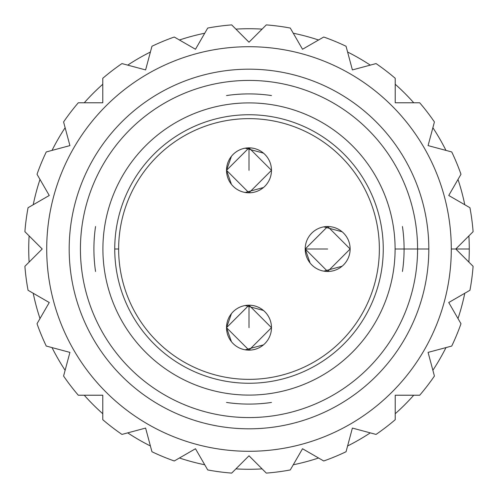<?xml version="1.0" encoding="UTF-8"?>
<svg xmlns="http://www.w3.org/2000/svg" width="498" height="498" viewBox="0 0 498 498"><rect width="100%" height="100%" fill="white"/><g stroke="black" fill="none" stroke-linecap="round" stroke-linejoin="round"><path stroke-width="0.75" d="M473.1 266.312A224.766 224.766 0 0 1 469.944 290.278A224.766 224.766 0 0 0 473.1 266.312L455.788 249L469.272 249A220.272 220.272 0 0 0 468.886 235.903A220.272 220.272 0 0 1 469.272 249L455.788 249L473.1 231.688A224.766 224.766 0 0 0 469.944 207.722A224.766 224.766 0 0 1 473.1 231.688L455.788 249L451.294 249A202.294 202.294 0 0 0 147.856 73.81A202.294 202.294 0 0 0 147.856 424.19A202.294 202.294 0 0 0 451.294 249A202.294 202.294 0 0 1 147.856 424.19A202.294 202.294 0 0 1 147.856 73.81A202.294 202.294 0 0 1 451.294 249L455.788 249L473.1 266.312M451.736 151.946A224.766 224.766 0 0 1 460.98 174.275A224.766 224.766 0 0 0 451.736 151.946L428.081 145.609L434.418 121.954A224.766 224.766 0 0 0 419.708 102.781A224.766 224.766 0 0 1 434.418 121.954L428.081 145.609L451.736 151.946M376.046 63.582A224.766 224.766 0 0 1 395.219 78.292A224.766 224.766 0 0 0 376.046 63.582L352.391 69.919L346.054 46.264A224.766 224.766 0 0 0 323.725 37.02A224.766 224.766 0 0 1 346.054 46.264L352.391 69.919L376.046 63.582M207.722 28.056A224.766 224.766 0 0 1 231.688 24.9A224.766 224.766 0 0 0 207.722 28.056L195.477 49.258L174.275 37.02A224.766 224.766 0 0 0 151.946 46.264A224.766 224.766 0 0 1 174.275 37.02L195.477 49.258L207.722 28.056A224.766 224.766 0 0 1 231.688 24.9L249 42.212L231.688 24.9M102.781 78.292A224.766 224.766 0 0 1 121.954 63.582A224.766 224.766 0 0 0 102.781 78.292L102.781 102.781L78.292 102.781A224.766 224.766 0 0 0 63.582 121.954A224.766 224.766 0 0 1 78.292 102.781L102.781 102.781L102.781 78.292M37.02 174.275A224.766 224.766 0 0 1 46.264 151.946A224.766 224.766 0 0 0 37.02 174.275L49.258 195.477L28.056 207.722A224.766 224.766 0 0 0 24.9 231.688A224.766 224.766 0 0 1 28.056 207.722L49.258 195.477L37.02 174.275L49.258 195.477M28.056 290.278A224.766 224.766 0 0 1 24.9 266.312A224.766 224.766 0 0 0 28.056 290.278L49.258 302.523L37.02 323.725A224.766 224.766 0 0 0 46.264 346.054A224.766 224.766 0 0 1 37.02 323.725L49.258 302.523L28.056 290.278M78.292 395.219A224.766 224.766 0 0 1 63.582 376.046A224.766 224.766 0 0 0 78.292 395.219L102.781 395.219L102.781 419.708A224.766 224.766 0 0 0 121.954 434.418A224.766 224.766 0 0 1 102.781 419.708L102.781 395.219L78.292 395.219M174.275 460.98A224.766 224.766 0 0 1 151.946 451.736A224.766 224.766 0 0 0 174.275 460.98L195.477 448.742L207.722 469.944A224.766 224.766 0 0 0 231.688 473.1A224.766 224.766 0 0 1 207.722 469.944L195.477 448.742L174.275 460.98L195.477 448.742M290.278 469.944A224.766 224.766 0 0 1 266.312 473.1A224.766 224.766 0 0 0 290.278 469.944L302.523 448.742L323.725 460.98A224.766 224.766 0 0 0 346.054 451.736A224.766 224.766 0 0 1 323.725 460.98L302.523 448.742L290.278 469.944A224.766 224.766 0 0 1 266.312 473.1L249 455.788L266.312 473.1M395.219 419.708A224.766 224.766 0 0 1 376.046 434.418A224.766 224.766 0 0 0 395.219 419.708L395.219 395.219L419.708 395.219A224.766 224.766 0 0 0 434.418 376.046A224.766 224.766 0 0 1 419.708 395.219L395.219 395.219L395.219 419.708M460.98 323.725A224.766 224.766 0 0 1 451.736 346.054A224.766 224.766 0 0 0 460.98 323.725L448.742 302.523L469.944 290.278L448.742 302.523L460.98 323.725L448.742 302.523M464.777 204.74A220.272 220.272 0 0 0 457.998 179.442A220.272 220.272 0 0 1 464.777 204.74M445.971 150.402A220.272 220.272 0 0 0 432.874 127.718A220.272 220.272 0 0 1 445.971 150.402M413.738 102.781A220.272 220.272 0 0 0 395.219 84.262A220.272 220.272 0 0 1 413.738 102.781M370.282 65.126A220.272 220.272 0 0 0 347.598 52.029A220.272 220.272 0 0 1 370.282 65.126M318.558 40.002A220.272 220.272 0 0 0 293.26 33.223A220.272 220.272 0 0 1 318.558 40.002M262.097 29.114A220.272 220.272 0 0 0 235.903 29.114A220.272 220.272 0 0 1 262.097 29.114M204.74 33.223A220.272 220.272 0 0 0 179.442 40.002A220.272 220.272 0 0 1 204.74 33.223M150.402 52.029A220.272 220.272 0 0 0 127.718 65.126A220.272 220.272 0 0 1 150.402 52.029M102.781 84.262A220.272 220.272 0 0 0 84.262 102.781A220.272 220.272 0 0 1 102.781 84.262M65.126 127.718A220.272 220.272 0 0 0 52.029 150.402A220.272 220.272 0 0 1 65.126 127.718M40.002 179.442A220.272 220.272 0 0 0 33.223 204.74A220.272 220.272 0 0 1 40.002 179.442M29.114 235.903A220.272 220.272 0 0 0 29.114 262.097A220.272 220.272 0 0 1 29.114 235.903M33.223 293.26A220.272 220.272 0 0 0 40.002 318.558A220.272 220.272 0 0 1 33.223 293.26M52.029 347.598A220.272 220.272 0 0 0 65.126 370.282A220.272 220.272 0 0 1 52.029 347.598M84.262 395.219A220.272 220.272 0 0 0 102.781 413.738A220.272 220.272 0 0 1 84.262 395.219M127.718 432.874A220.272 220.272 0 0 0 150.402 445.971A220.272 220.272 0 0 1 127.718 432.874M179.442 457.998A220.272 220.272 0 0 0 204.74 464.777A220.272 220.272 0 0 1 179.442 457.998M235.903 468.886A220.272 220.272 0 0 0 262.097 468.886A220.272 220.272 0 0 1 235.903 468.886M293.26 464.777A220.272 220.272 0 0 0 318.558 457.998A220.272 220.272 0 0 1 293.26 464.777M347.598 445.971A220.272 220.272 0 0 0 370.282 432.874A220.272 220.272 0 0 1 347.598 445.971M395.219 413.738A220.272 220.272 0 0 0 413.738 395.219A220.272 220.272 0 0 1 395.219 413.738M432.874 370.282A220.272 220.272 0 0 0 445.971 347.598A220.272 220.272 0 0 1 432.874 370.282M457.998 318.558A220.272 220.272 0 0 0 464.777 293.26A220.272 220.272 0 0 1 457.998 318.558M468.886 262.097A220.272 220.272 0 0 0 469.272 249A220.272 220.272 0 0 1 468.886 262.097M416.073 271.478A168.573 168.573 0 0 0 164.714 103.011A168.573 168.573 0 0 0 164.714 394.989A168.573 168.573 0 0 0 416.073 226.522M271.478 81.927A168.573 168.573 0 0 0 226.522 81.927M81.927 226.522A168.573 168.573 0 0 0 81.927 271.478M226.522 416.073A168.573 168.573 0 0 0 271.478 416.073M402.452 271.478A155.09 155.09 0 0 0 402.452 226.522M271.478 95.548A155.09 155.09 0 0 0 226.522 95.548M95.548 226.522A155.09 155.09 0 0 0 95.548 271.478M226.522 402.452A155.09 155.09 0 0 0 271.478 402.452M469.944 207.722L448.742 195.477L460.98 174.275L448.742 195.477L469.944 207.722M419.708 102.781L395.219 102.781L395.219 78.292L395.219 102.781L419.708 102.781M323.725 37.02L302.523 49.258L290.278 28.056A224.766 224.766 0 0 0 266.312 24.9L249 42.212L266.312 24.9A224.766 224.766 0 0 1 290.278 28.056L302.523 49.258L323.725 37.02M151.946 46.264L145.609 69.919L121.954 63.582L145.609 69.919L151.946 46.264M63.582 121.954L69.919 145.609L46.264 151.946L69.919 145.609L63.582 121.954M24.9 231.688L42.212 249L24.9 266.312L42.212 249L24.9 231.688M46.264 346.054L69.919 352.391L63.582 376.046L69.919 352.391L46.264 346.054M121.954 434.418L145.609 428.081L151.946 451.736L145.609 428.081L121.954 434.418M231.688 473.1L249 455.788L231.688 473.1M346.054 451.736L352.391 428.081L376.046 434.418L352.391 428.081L346.054 451.736M434.418 376.046L428.081 352.391L451.736 346.054L428.081 352.391L434.418 376.046M395.101 249A146.101 146.101 0 0 0 175.95 122.477A146.101 146.101 0 0 0 175.95 375.523A146.101 146.101 0 0 0 395.101 249A146.101 146.101 0 0 1 175.95 375.523A146.101 146.101 0 0 1 175.95 122.477A146.101 146.101 0 0 1 395.101 249L428.815 249A179.815 179.815 0 0 0 159.092 93.275A179.815 179.815 0 0 0 159.092 404.725A179.815 179.815 0 0 0 428.815 249L395.101 249M114.739 249A134.261 134.261 0 0 1 316.13 132.729A134.261 134.261 0 0 1 316.13 365.271A134.261 134.261 0 0 1 114.739 249A134.261 134.261 0 0 0 316.13 365.271A134.261 134.261 0 0 0 316.13 132.729A134.261 134.261 0 0 0 114.739 249L118.636 249A130.364 130.364 0 0 1 249 118.636A130.364 130.364 0 0 1 379.364 249A130.364 130.364 0 0 1 249 379.364A130.364 130.364 0 0 1 118.636 249L114.739 249M428.815 249A179.815 179.815 0 0 1 159.092 404.725A179.815 179.815 0 0 1 159.092 93.275A179.815 179.815 0 0 1 428.815 249M379.364 249A130.364 130.364 0 0 0 249 118.636A130.364 130.364 0 0 0 118.636 249A130.364 130.364 0 0 0 249 379.364A130.364 130.364 0 0 0 379.364 249M231.439 156.297L226.522 170.328A22.478 22.478 0 0 1 260.236 150.863A22.478 22.478 0 0 1 260.236 189.794A22.478 22.478 0 0 1 226.522 170.328L231.439 184.36M231.439 313.64L226.522 327.672A22.478 22.478 0 0 1 260.236 308.206A22.478 22.478 0 0 1 260.236 347.137A22.478 22.478 0 0 1 226.522 327.672L231.439 341.703M305.193 249L327.672 249L305.193 249A22.478 22.478 0 0 0 338.908 268.466A22.478 22.478 0 0 0 338.908 229.534A22.478 22.478 0 0 0 305.193 249A22.478 22.478 0 0 1 338.908 229.534A22.478 22.478 0 0 1 338.908 268.466A22.478 22.478 0 0 1 305.193 249L327.672 226.522L350.144 249L327.672 271.478L305.193 249L310.111 263.031M323.856 271.149L342.132 266.206M342.132 231.794L323.856 226.851M245.184 192.483L263.467 187.534M263.467 153.129L245.184 148.18M226.522 170.328L249 147.856L271.478 170.328L249 192.807L226.522 170.328A22.478 22.478 0 0 1 249 147.856A22.478 22.478 0 0 1 271.478 170.328A22.478 22.478 0 0 1 249 192.807A22.478 22.478 0 0 1 226.522 170.328A22.478 22.478 0 0 0 249 192.807A22.478 22.478 0 0 0 271.478 170.328A22.478 22.478 0 0 0 249 147.856L249 170.328L249 147.856A22.478 22.478 0 0 0 226.522 170.328M245.184 349.82L263.467 344.871M263.467 310.466L245.184 305.517M226.522 327.672L249 305.193L271.478 327.672L249 350.144L226.522 327.672A22.478 22.478 0 0 1 249 305.193A22.478 22.478 0 0 1 271.478 327.672A22.478 22.478 0 0 1 249 350.144A22.478 22.478 0 0 1 226.522 327.672A22.478 22.478 0 0 0 249 350.144A22.478 22.478 0 0 0 271.478 327.672A22.478 22.478 0 0 0 249 305.193L249 327.672L249 305.193A22.478 22.478 0 0 0 226.522 327.672"/></g></svg>
